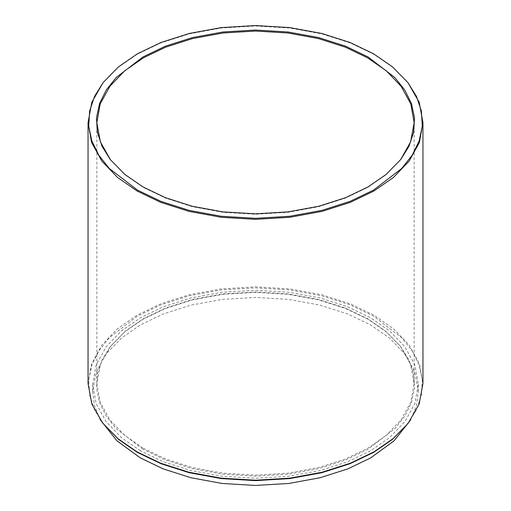 <?xml version="1.0" encoding="UTF-8"?>
<svg xmlns="http://www.w3.org/2000/svg" width="511" height="511" viewBox="0 0 511 511"><rect width="100%" height="100%" fill="white"/><g stroke="black" fill="none" stroke-linecap="round" stroke-linejoin="round"><path stroke-width="0.38" stroke-dasharray="2.56 1.92" d="M142.959 449.226L116.106 428.601L106.205 416.101L99.517 402.521L96.49 388.283L97.352 373.899L102.034 359.891L110.204 346.739L124.876 331.748L142.959 319.273L165.315 308.535L192.283 299.919L222.885 294.31L255.5 292.362L288.115 294.31L318.717 299.919L345.685 308.535L368.041 319.273L386.124 331.748L400.796 346.739L408.966 359.891L413.648 373.899L414.51 388.283L411.483 402.521L404.795 416.101L394.894 428.601L368.041 449.226L345.685 459.97L318.717 468.587L288.115 474.195L255.5 476.143L222.885 474.195L192.283 468.587L165.315 459.97L142.959 449.226M143.316 448.3L165.602 459.006L192.487 467.597L222.988 473.186L255.5 475.128L288.012 473.186L318.513 467.597L345.398 459.006L367.684 448.3L386.227 435.436L401.103 419.914L410.787 402.304L414.153 383.531L410.582 364.202L400.33 346.139L385.709 331.198L367.684 318.762L345.398 308.056L318.513 299.472L288.012 293.876L255.5 291.934L222.988 293.876L192.487 299.472L165.602 308.056L143.316 318.762L125.291 331.198L110.67 346.139L100.418 364.202L96.847 383.531L100.213 402.304L109.897 419.914L124.773 435.436L143.316 448.3M400.56 159.751L385.709 174.992L367.684 187.422L345.398 198.127L318.513 206.719L288.012 212.308L255.5 214.25L222.988 212.308L192.487 206.719L165.602 198.127L143.316 187.422L125.291 174.992L110.44 159.751M407.899 423.6L416.471 409.803L421.383 395.112L422.284 380.024L419.116 365.09L412.096 350.84L401.716 337.733L373.547 316.098L350.099 304.831L321.809 295.792L289.711 289.909L255.5 287.865L221.289 289.909L189.191 295.792L160.901 304.831L137.453 316.098L109.284 337.733L98.904 350.84L91.884 365.09L88.716 380.024L89.617 395.112L94.529 409.803L103.101 423.6M88.045 383.531L91.597 363.723L101.817 345.136L117.524 328.752L137.089 315.172L160.614 303.873L188.993 294.809L221.186 288.907L255.5 286.856L289.814 288.907L322.007 294.809L350.386 303.873L373.911 315.172L393.476 328.752L409.183 345.136L419.403 363.723L422.955 383.531M408.366 83.184L392.927 67.414L373.911 54.294L350.386 42.994L322.007 33.93L289.814 28.028L255.5 25.978L221.186 28.028L188.993 33.93L160.614 42.994L137.089 54.294L118.073 67.414L102.634 83.184M140.359 450.728L121.331 437.525L106.058 421.588L96.119 403.518L92.663 384.253L96.119 364.988L106.058 346.912L121.331 330.981L140.359 317.778L163.233 306.792L190.827 297.97L222.132 292.235L255.5 290.242L288.868 292.235L320.173 297.97L347.767 306.792L370.641 317.778L389.669 330.981L404.942 346.912L414.881 364.988L418.337 384.253L414.881 403.518L404.942 421.588L389.669 437.525L370.641 450.728L347.767 461.714L320.173 470.529L288.868 476.271L255.5 478.264L222.132 476.271L190.827 470.529L163.233 461.714L140.359 450.728M100.175 419.665L94.573 405.798L92.663 391.439L96.119 372.174L106.058 354.097L121.331 338.167L140.359 324.964L163.233 313.978L190.827 305.163L222.132 299.42L255.5 297.428L288.868 299.42L320.173 305.163L347.767 313.978L370.641 324.964L389.669 338.167L404.942 354.097L414.881 372.174L418.337 391.439L416.427 405.798L410.825 419.665M110.204 346.739L110.67 346.139M400.796 346.739L400.33 346.139M414.153 383.531L414.153 122.653M96.847 383.531L96.847 122.653M400.796 159.451L400.33 160.052M110.204 159.451L110.67 160.052M92.663 384.253L92.663 391.439M418.337 384.253L418.337 391.439"/><path stroke-width="0.77" d="M110.44 159.751L100.36 141.815L96.847 122.653L100.213 103.886L109.897 86.276L124.773 70.754L143.316 57.884L165.602 47.178L192.487 38.593L222.988 32.998L255.5 31.056L288.012 32.998L318.513 38.593L345.398 47.178L367.684 57.884L386.227 70.754L401.103 86.276L410.787 103.886L414.153 122.653L410.64 141.815L400.56 159.751M102.634 422.999L118.488 439.326L137.453 452.407L160.901 463.669L189.191 472.707L221.289 478.59L255.5 480.64L289.711 478.59L321.809 472.707L350.099 463.669L373.547 452.407L392.512 439.326L407.899 423.6L392.927 438.77L373.911 451.896L350.386 463.196L322.007 472.26L289.814 478.162L255.5 480.212L221.186 478.162L188.993 472.26L160.614 463.196L137.089 451.896L118.073 438.77L102.634 422.999L91.814 403.933L88.045 383.531L88.045 122.653L91.597 142.467L101.817 161.054L117.524 177.438L137.089 191.018L160.614 202.318L188.993 211.382L221.186 217.284L255.5 219.334L289.814 217.284L322.007 211.382L350.386 202.318L373.911 191.018L393.476 177.438L409.183 161.054L419.403 142.467L422.955 122.653L419.186 102.251L407.899 82.59L416.471 96.381L421.383 111.079L422.284 126.166L419.116 141.1L412.096 155.344L401.716 168.458L373.547 190.092L350.099 201.353L321.809 210.391L289.711 216.274L255.5 218.325L221.289 216.274L189.191 210.391L160.901 201.353L137.453 190.092L109.284 168.458L98.904 155.344L91.884 141.1L88.716 126.166L89.617 111.079L94.529 96.381L103.101 82.59L118.488 66.864L137.453 53.783L160.901 42.515L189.191 33.477L221.289 27.594L255.5 25.55L289.711 27.594L321.809 33.477L350.099 42.515L373.547 53.783L392.512 66.864L407.899 82.59M142.959 186.911L165.315 197.655L192.283 206.272L222.885 211.88L255.5 213.828L288.115 211.88L318.717 206.272L345.685 197.655L368.041 186.911L386.124 174.443L400.796 159.451L408.966 146.299L413.648 132.292L414.51 117.907L411.483 103.669L404.795 90.083L394.894 77.583L368.041 56.957L345.685 46.22L318.717 37.603L288.115 31.995L255.5 30.047L222.885 31.995L192.283 37.603L165.315 46.22L142.959 56.957L116.106 77.583L106.205 90.083L99.517 103.669L96.49 117.907L97.352 132.292L102.034 146.299L110.204 159.451L124.876 174.443L142.959 186.911M422.955 122.653L422.955 383.531L419.186 403.933L408.366 422.999M103.101 82.59L91.814 102.251L88.045 122.653M410.825 419.665L394.038 440.84L370.641 457.913L347.767 468.9L320.173 477.715L288.868 483.457L255.5 485.45L222.132 483.457L190.827 477.715L163.233 468.9L140.359 457.913L116.962 440.84L100.175 419.665"/></g></svg>
